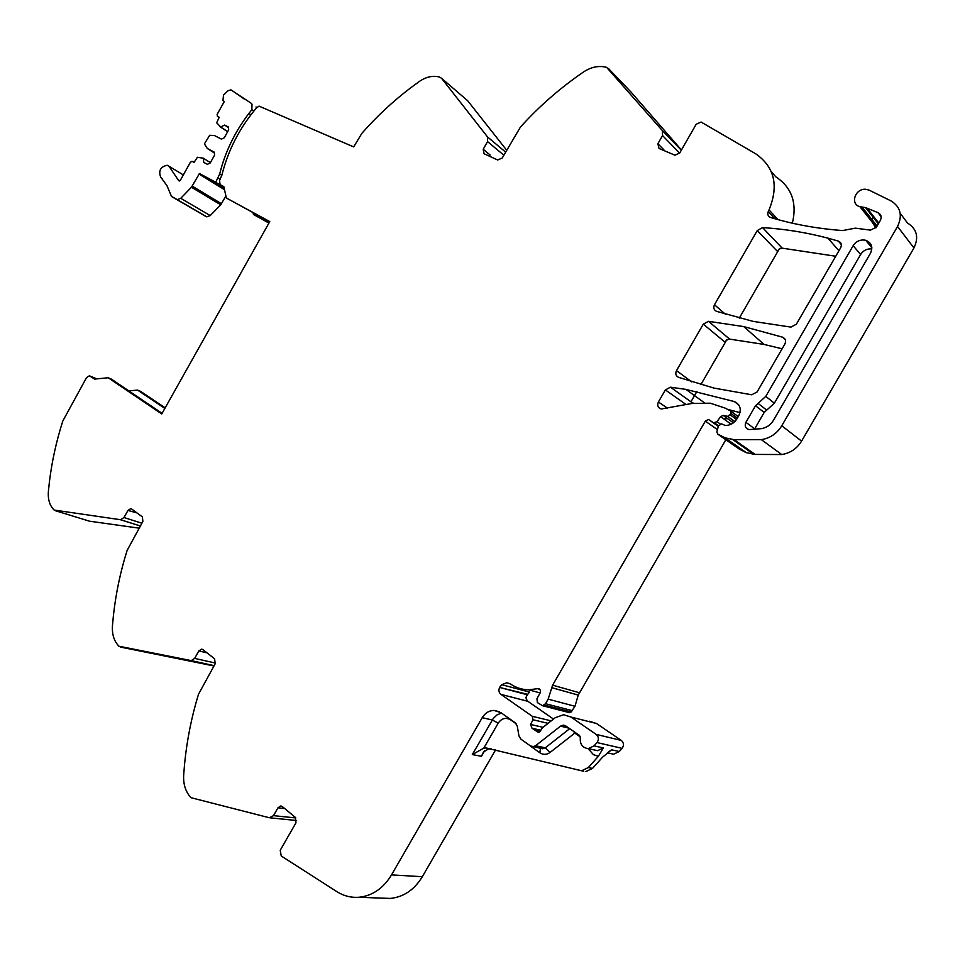 <?xml version="1.0" encoding="UTF-8"?>
<svg xmlns="http://www.w3.org/2000/svg" width="965" height="965" viewBox="0 0 965 965"><rect width="100%" height="100%" fill="white"/><g stroke="black" fill="none" stroke-linecap="round" stroke-linejoin="round"><path stroke-width="1.45" d="M269.681 221.721L226.353 197.994L223.82 186.619L220.08 184.568L219.55 180.515L221.902 175.099C227.981 150.564 239.38 128.309 256.123 108.321L259.018 106.114L353.673 146.909L361.899 133.291C376.676 116.476 392.924 101.325 410.644 87.851L419.377 81.446C426.192 76.802 432.899 75.33 439.485 77.043L441.548 78.274L487.542 136.946L487.554 141.602L483.2 149.298L490.075 154.943L489.376 156.173M226.353 197.994L269.766 221.576L161.746 413.949L108.189 377.761L94.594 379.088L89.371 375.807L86.561 377.58L62.822 420.981C56.428 440.896 51.965 461.113 49.432 481.631L48.371 491.631C47.804 499.484 49.734 505.636 54.149 510.063L120.553 519.725L123.966 517.53L127.959 510.437L130.721 508.664L131.735 509.05L142.398 516.902L142.868 521.462L127.103 550.472C120.456 571.606 115.909 593.186 113.448 615.212L112.435 625.959C111.928 634.427 114.087 641.17 118.924 646.224L191.251 660.603L194.628 658.395L198.85 650.953L201.576 649.18L202.927 649.662L214.604 658.805L215.183 663.775L198.488 694.281C191.589 716.802 186.969 739.938 184.605 763.701L183.652 775.293C183.229 784.449 185.666 791.915 190.986 797.693L269.356 817.753L273.493 815.642L277.98 807.801L280.622 806.028L282.407 806.656L295.278 817.331L295.978 822.771L280.224 850.274L281.249 856.003L336.821 891.612C343.637 895.93 350.971 897.812 358.811 897.281C372.406 895.858 383.31 888.391 391.525 874.893L482.211 717.695C485.093 713.002 489.026 710.578 494.008 710.421L500.907 712.652L515.286 722.821L517.252 726.054L518.953 735.909L520.931 739.178L530.412 745.921L540.895 748.382M108.189 377.761L111.349 379.088L162.084 413.346M139.105 528.144L89.468 521.184L55.644 510.787M127.959 510.437L136.994 512.922M213.941 665.959L120.553 647.093M382.659 898.15L390.343 898.427C403.672 897.04 414.335 889.802 422.332 876.702L495.576 749.926M525.877 697.514L527.698 694.354L499.653 687.442C498.386 690.216 498.808 692.52 500.919 694.366L527.843 701.302L526.13 698.925L526.588 694.571L499.653 687.442M568.988 728.165L560.532 726.138L535.563 745.752L532.897 746.717M560.532 726.138L563.295 725.149L565.767 725.933L579.519 735.451L580.339 737.694C579.772 744.148 582.414 747.791 588.252 748.623L594.271 749.95M597.009 742.568L622.123 748.345C624.138 745.39 623.86 742.748 621.303 740.408L596.201 734.401C598.807 736.802 599.084 739.528 597.009 742.568L594.078 745.873L588.252 748.623M622.123 748.345L619.265 751.542L611.581 749.817L602.522 757.199L592.522 768.393L588.324 767.561L598.372 756.307L603.342 747.959L597.564 750.674L593.716 749.817M596.201 734.401L570.93 717.043L563.62 714.727L555.225 717.707L542.414 727.803L540.267 731.144L538.277 732.375L532.017 728.237L530.545 724.438L533.018 719.757L532.318 716.307L500.919 694.366M621.303 740.408L596.503 723.497L589.35 721.241M553.488 719.082L527.843 701.302M527.698 694.354L529.495 692.122L501.776 684.692L499.918 686.984M501.776 684.692L506.746 682.786L510.473 683.992C515.937 687.719 521.969 689.661 528.567 689.806L540.219 692.954M738.768 404.938L734.293 401.549C740.131 404.419 741.663 409.076 738.852 415.529L736.983 418.762C734.172 423.177 730.288 425.42 725.318 425.493L721.434 423.864L718.43 425.915L708.563 419.498L705.331 421.138L552.607 685.162L548.156 699.143L545.527 703.702L542.595 705.741L537.396 702.592L536.95 698.744L540.46 692.219L540.279 689.999L538.181 688.624L528.567 689.806M551.546 687.623L578.24 695.09L574.971 706.284L571.159 711.977L568.602 712.423M578.24 695.09L725.837 439.751M713.774 422.658L717.055 421.729L720.59 416.615L731.12 424.214M734.823 421.572L727.646 416.337L723.195 415.433L720.59 416.615M727.646 416.337L731.18 413.599L730.517 410.909L725.065 408.074L710.288 403.201L691.941 403.467L661.254 408.979C657.913 407.869 656.972 405.541 658.407 401.983L665.355 389.932L670.482 387.194L692.701 403.044L689.251 403.973M723.376 418.629L727.863 418.774M690.952 401.79L696.923 391.452M700.855 384.649L726.826 339.68M739.274 318.136L779.322 248.813M841.347 244.579L838.308 241.081C841.263 242.384 842.047 244.615 840.66 247.776L796.366 324.204L790.914 327.111L753.243 321.405L716.549 311.345C713.811 309.994 713.135 307.799 714.486 304.735L757.26 230.563L762.531 227.607L782.193 248.162L780.697 248.294L777.054 251.009L757.26 230.563M785.221 339.559L782.615 337.195C785.51 338.606 786.258 340.886 784.859 344.047L757.091 391.971L751.699 394.781L713.847 388.051L678.492 377.315C675.802 375.904 675.138 373.672 676.501 370.608L703.292 324.144L708.479 321.321L729.637 339.113L728.189 339.185L724.582 341.827L703.292 324.144M740.034 412.622L727.477 409.329M693.678 403.165L692.701 403.044M734.293 401.549L685.97 389.402L670.482 387.194M718.43 425.915L716.862 431.97L717.731 434.117L725.053 437.845L734.136 439.666L755.1 454.419L753.52 454.165L732.507 439.413M717.731 434.117L739.069 448.942L746.222 452.609L753.52 454.165M881.129 216.691L877.993 212.662L865.545 207.608L859.924 206.703C849.9 204.315 855.074 188.38 865.569 189.261L869.115 190.129L890.924 200.865C900.562 206.836 902.77 215.376 897.534 226.498L781.771 425.77C776.958 433.55 770.167 438.182 761.385 439.666L734.136 439.666M900.2 213.277L907.45 222.987C916.859 228.862 919.03 237.185 913.952 247.969L801.577 441.126C796.909 448.665 790.287 453.14 781.722 454.539L755.1 454.419M875.882 227.933L871.793 221.624M871.974 219.586L873.422 216.232M877.993 212.662C881.154 214.375 881.913 216.992 880.309 220.49L876.461 227.101L870.478 230.128L855.376 228.15L842.566 230.563C820.552 228.91 799.623 225.424 779.768 220.104L770.661 217.523C768.056 216.425 767.259 214.435 768.249 211.552L769.033 209.912L778.007 219.634M771.312 171.673L775.848 176.86C791.698 187.367 797.211 202.819 792.386 223.204M679.625 153.145L662.557 135.57L657.877 143.749L659.023 148.465L674.957 155.208L679.722 152.989L696.175 124.268L701.06 122.036L755.643 153.761C774.497 166.909 778.96 185.618 769.033 209.912M663.522 150.371L663.848 149.804L657.877 143.749M662.557 135.57L662.388 130.625L606.659 67.393C599.012 65.355 591.304 66.887 583.535 71.965C560.231 87.924 539.194 106.283 520.437 127.066L502.234 158.019L497.663 159.985L484.08 153.737L483.2 149.298M681.435 149.997L631.255 92.314M506.661 150.202L467.651 100.71L441.548 78.274M838.308 241.081L827.874 238.138C806.258 232.456 784.473 228.946 762.531 227.607M835.75 256.244L782.193 248.162M782.615 337.195L743.726 326.592L708.479 321.321M782.108 348.799L764.111 344.445L729.637 339.113M758.08 403.394L765.788 396.362L853.144 245.713C856.269 241.117 860.454 239.296 865.677 240.261C871.576 242.685 873.192 246.992 870.502 253.18L773.46 420.33C770.613 424.95 766.596 427.724 761.397 428.653L749.045 429.594C745.462 428.436 744.413 426.011 745.897 422.32L755.511 405.734L758.08 403.394L766.717 410.137L764.183 412.441L754.365 429.449M765.788 396.362L774.34 403.213L766.717 410.137M774.34 403.213L860.623 254.507C863.337 250.393 867.077 248.536 871.853 248.91M610.35 753.496L613.583 754.208L619.265 751.542M481.463 756.295L472.307 754.57L483.767 748.152L485.902 747.935L490.437 748.828L488.314 749.045L483.465 752.012L481.463 756.295L484.647 750.77M490.437 748.828L491.149 748.852M485.902 747.935L583.741 771.276M588.324 767.561L581.726 770.709M592.522 768.393L585.948 771.518M165.16 407.845L140.576 391.344L137.561 390.089L128.815 390.885M164.846 408.412L137.561 390.089M253.035 212.686L253.457 214.471L268.994 222.939M268.921 223.072L253.457 214.471M214.327 152.965L207.294 148.477L204.399 143.894L209.682 135.281L214.507 135.57L221.443 139.141L224.254 137.814L228.681 129.889L228.283 126.91L224.652 125.076L220.683 126.97L216.667 122.748L219.248 117.284L217.39 116.343L217.125 114.377L224.278 101.578L222.951 100.288L223.53 95.052L228.102 90.674L230.9 89.866L251.298 103.327M256.002 106.922L256.69 107.706M252.01 104.123L251.841 109.708L253.819 111.084M223.977 187.343L215.726 182.264L219.694 173.965C225.074 152.12 234.809 131.952 248.91 113.424L251.841 109.708M207.294 148.477L214.206 152.096L214.604 155.088L210.177 163.001L207.379 164.315L203.796 162.409L203.253 158.176L197.403 157.271L194.098 162.349L192.047 161.288L190.419 162.241L180.346 180.286L178.67 180.588L179.369 181.01M215.726 182.264L199.478 173.519L191.456 187.234L180.745 198.308L177.295 199.646L171.481 196.414L166.909 185.533L160.624 177.005C158.369 170.624 160.564 166.716 167.21 165.268L168.984 166.245L178.67 180.588M225.894 195.955L220.756 204.809L210.237 215.581L206.824 216.872L172.035 196.836M227.644 131.759L219.61 126.427M227.704 131.638L220.683 126.97M228.367 127.549L224.652 125.076M210.37 162.651L203.253 158.176M199.478 173.519L224.302 188.778M573.463 731.253L574.802 733.098L550.062 752.447L545.285 747.803L542.644 748.756L540.738 748.357M140.311 525.997L120.408 519.713M141.867 523.223L123.966 517.53M214.085 665.705L190.793 660.555M215.509 663.064L194.628 658.395M198.85 650.953L206.932 652.81M295.845 817.958L273.493 815.642M277.98 807.801L284.675 808.537M422.332 876.702L391.525 874.893M472.307 754.57L493.236 718.515L496.939 714.956L501.462 713.051M482.211 717.695L492.271 719.986L498.217 723.135C501.655 718.262 505.769 717.164 510.582 719.842L516.408 723.955M535.563 745.752L545.285 747.803L569.712 728.659M594.078 745.873L603.342 747.959M570.93 717.043L596.503 723.497M539.435 732.025L536.431 731.349M540.219 731.217L535.213 730.083M533.585 728.925L540.617 730.541M540.786 730.252L532.017 728.237M543.006 727.333L530.545 724.438M533.018 719.757L548.06 723.352M551.196 720.879L532.318 716.307M537.565 688.708L539.785 689.312M544.236 705.029L571.159 711.977M545.527 703.702L572.414 710.698M548.156 699.143L574.971 706.284M552.607 685.162L579.265 692.701M705.331 421.138L717.465 429.642M718.334 426.301L711.482 421.452M718.853 423.008L717.055 421.729M720.24 423.973L718.853 422.996M733.412 422.803L723.304 415.457M727.55 416.325L734.787 421.608M736.536 419.486L730.384 414.962M731.18 413.599L737.344 418.135M738.225 416.615L730.963 411.235M667.346 408.099L658.407 401.983M714.486 304.735L725.366 314.204M676.501 370.608L691.724 381.887M686.103 404.552L665.355 389.932M724.04 437.459L745.233 452.223M746.222 452.609L725.053 437.845M761.385 439.666L781.722 454.539M781.771 425.77L801.577 441.126M913.952 247.969L897.534 226.498M862.022 207.041L877.089 226.039M867.04 208.138L878.801 223.072M768.249 211.552L774.955 218.778M681.302 150.226L662.388 130.625M631.496 92.568L608.457 68.527M503.839 155.184L487.554 141.602M505.588 152.096L487.542 136.946M96.826 378.871L90.119 376.097M764.183 412.441L755.511 405.734M745.897 422.32L754.678 428.822M853.144 245.713L860.623 254.507M483.767 748.152L498.217 723.135M529.375 745.185L530.497 745.981M530.436 746.078L539.833 752.772L540.484 748.297M550.062 752.447C546.66 754.847 543.247 754.956 539.833 752.772M575.164 732.435L574.802 733.098L580.375 736.971M588.155 748.623L593.427 754.666L598.372 756.307M611.581 749.817L608.505 751.976M223.88 186.908L220.08 184.568M248.91 113.424L250.9 114.799M219.694 173.965L221.853 175.304M218.066 178.091L220.177 179.394M231.636 90.228L244.061 98.913M217.39 116.343L219.127 117.501M168.984 166.245L183.338 174.93M176.607 199.393L206.148 216.618M180.745 198.308L210.237 215.581M191.456 187.234L220.756 204.809M192.252 186.149L221.528 203.76M199.007 174.05L224.507 189.707M140.323 525.973L120.553 519.725M130.721 508.664L131.59 508.953M214.109 665.657L191.251 660.603M201.576 649.18L202.445 649.373M296.593 820.515L270.236 817.837M280.622 806.028L281.37 806.113M390.343 898.427L358.811 897.281M494.008 710.421L499.267 711.675M563.295 725.149L565.261 725.62M506.746 682.786L509.93 683.642M538.181 688.624L539.278 688.926M542.595 705.741L569.555 712.677M708.563 419.498L718.31 426.385M718.491 425.734L714.486 422.899M733.376 422.839L723.195 415.433M704.112 402.562L685.97 389.402M859.924 206.703L876.329 227.33M865.545 207.608L878.355 223.844M838.935 250.743L827.874 238.138M764.111 344.445L743.726 326.592M865.677 240.261L871.865 247.764M607.359 752.833L613.583 754.208M161.481 178.308L162.253 178.766M177.295 199.646L206.824 216.872"/></g></svg>
